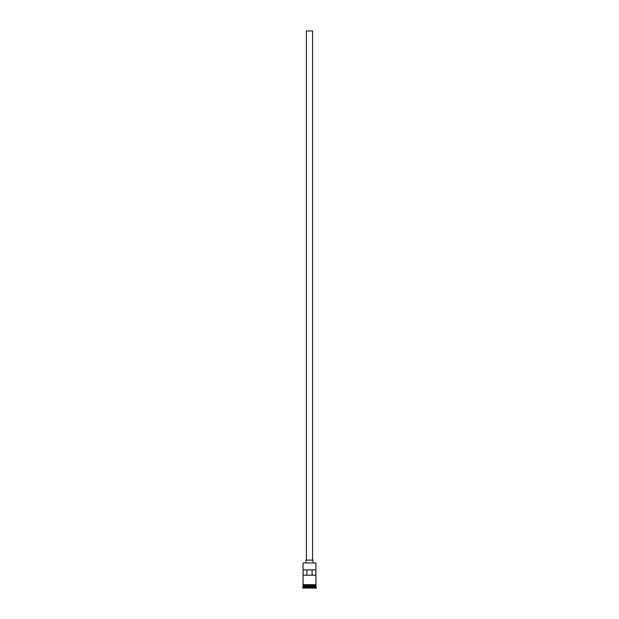 <?xml version="1.0" encoding="UTF-8"?>
<svg xmlns="http://www.w3.org/2000/svg" width="619" height="619" viewBox="0 0 619 619"><rect width="100%" height="100%" fill="white"/><g stroke="black" fill="none" stroke-linecap="round" stroke-linejoin="round"><path stroke-width="0.93" d="M303.07 562.965L315.93 562.965L303.07 562.965L303.07 584.684L315.93 584.684L315.93 562.965M306.397 560.125L306.397 30.95L312.603 30.95L312.603 560.125M305.956 562.787L305.956 560.125L313.044 560.125L313.044 562.787M303.163 586.185L315.837 586.185M315.837 586.1L315.93 585.125L303.07 585.125L303.163 586.1M315.93 586.278L315.93 587.16L303.07 587.16L302.629 588.05L316.371 588.05L316.371 587.609L302.629 587.609M315.93 587.16L316.371 587.609M315.907 569.882L303.093 569.882L303.093 575.198L315.907 575.198L315.907 569.882M315.93 586.015L303.07 586.015M303.07 586.278L303.07 587.16M303.031 584.684L316.193 584.901L303.031 585.125L303.031 584.684M306.892 575.198L306.892 569.882M312.108 569.882L312.108 575.198"/></g></svg>
